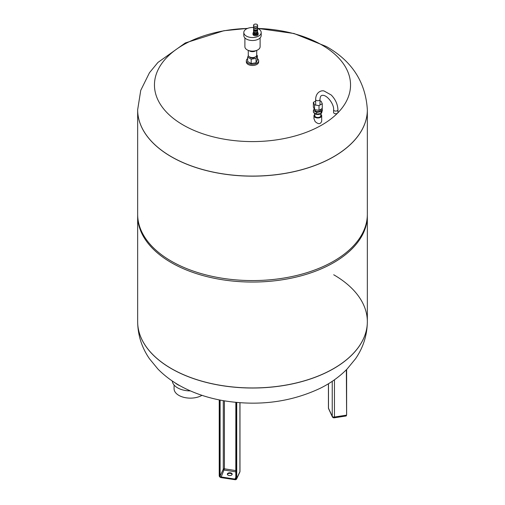 <?xml version="1.0" encoding="UTF-8"?>
<svg xmlns="http://www.w3.org/2000/svg" width="505" height="505" viewBox="0 0 505 505"><rect width="100%" height="100%" fill="white"/><g stroke="black" fill="none" stroke-linecap="round" stroke-linejoin="round"><path stroke-width="0.76" d="M256.717 55.253L257.348 55.619L256.048 58.416L251.2 59.167L247.652 57.122L248.359 55.594M249.823 57.008A2.897 1.673 0 0 0 250.448 57.551A2.897 1.673 0 0 0 255.177 57.008M257.348 55.619L257.348 59.994L256.048 62.797L256.048 58.416M256.048 62.797L251.2 63.548L251.2 59.167M251.2 63.548L247.652 61.496L247.652 57.122M257.348 58.555A6.161 3.554 180 0 1 258.661 60.745A6.161 3.554 180 0 1 254.855 64.034A6.161 3.554 180 0 1 248.144 63.264A6.161 3.554 180 0 1 246.339 60.745A6.161 3.554 180 0 1 247.652 58.555M258.661 60.745L258.661 61.932A6.161 3.554 180 0 1 254.855 65.214A6.161 3.554 180 0 1 248.144 64.444A6.161 3.554 180 0 1 246.339 61.932L246.339 60.745M249.104 50.658A4.223 2.437 0 0 0 249.514 50.936A4.223 2.437 0 0 0 255.896 50.658M256.723 50.38L256.723 55.127A4.223 2.437 180 0 1 254.116 57.381A4.223 2.437 180 0 1 249.514 56.85A4.223 2.437 180 0 1 248.277 55.127L248.277 50.38M256.982 33.311A1.995 1.149 180 0 1 254.81 33.557A1.995 1.149 180 0 1 253.579 32.497L253.579 31.626A1.995 1.149 180 0 0 254.823 32.673A1.995 1.149 180 0 0 256.982 32.421A1.995 1.149 180 0 0 257.569 31.626L257.569 32.497A1.995 1.149 180 0 1 256.982 33.311M257.007 26.077A2.026 1.174 180 0 1 254.798 26.329A2.026 1.174 180 0 1 253.548 25.25A2.026 1.174 180 0 1 255.574 24.076A2.026 1.174 180 0 1 257.6 25.25A2.026 1.174 180 0 1 257.007 26.077M257.6 25.25L257.6 26.727A2.026 1.174 180 0 1 257.007 27.56A2.026 1.174 180 0 1 254.798 27.813A2.026 1.174 180 0 1 253.548 26.727L253.548 25.25M257.531 27.036L257.531 27.32A1.957 1.13 180 0 1 256.957 28.122A1.957 1.13 180 0 1 254.823 28.362A1.957 1.13 180 0 1 253.617 27.32L253.617 27.036M257.531 27.1A1.995 1.149 180 0 1 257.569 27.32A1.995 1.149 180 0 1 256.982 28.135A1.995 1.149 180 0 1 254.81 28.381A1.995 1.149 180 0 1 253.579 27.32A1.995 1.149 180 0 1 253.617 27.1M257.569 27.32L257.569 28.798A1.995 1.149 180 0 1 256.982 29.612A1.995 1.149 180 0 1 254.81 29.864A1.995 1.149 180 0 1 253.579 28.798L253.579 27.32M257.133 29.517A1.578 0.909 180 0 1 256.691 30.035A1.578 0.909 180 0 1 255.069 30.256A1.578 0.909 180 0 1 254.015 29.517M257.462 29.17A1.995 1.149 180 0 1 257.569 29.536A1.995 1.149 180 0 1 256.982 30.35A1.995 1.149 180 0 1 254.81 30.603A1.995 1.149 180 0 1 253.579 29.536A1.995 1.149 180 0 1 253.687 29.17M257.569 29.536L257.569 30.01A1.995 1.149 180 0 1 256.982 30.824A1.995 1.149 180 0 1 254.81 31.076A1.995 1.149 180 0 1 253.579 30.01L253.579 29.536M257.531 30.231A1.957 1.13 180 0 1 256.957 31.02A1.957 1.13 180 0 1 254.836 31.266A1.957 1.13 180 0 1 253.617 30.231M257.569 29.997A2.026 1.174 180 0 1 257.6 30.218A2.026 1.174 180 0 1 257.007 31.045A2.026 1.174 180 0 1 254.798 31.304A2.026 1.174 180 0 1 253.548 30.218A2.026 1.174 180 0 1 253.579 29.997M257.6 30.218L257.6 31.405A2.026 1.174 180 0 1 257.007 32.232A2.026 1.174 180 0 1 254.798 32.484A2.026 1.174 180 0 1 253.548 31.405L253.548 30.218M257.518 31.739A1.957 1.13 180 0 1 256.957 32.408A1.957 1.13 180 0 1 254.93 32.673A1.957 1.13 180 0 1 253.63 31.739M257.203 33.16L257.203 33.324A1.629 0.941 180 0 1 256.199 34.195A1.629 0.941 180 0 1 254.419 33.993A1.629 0.941 180 0 1 253.946 33.324L253.946 33.16M257.569 32.37A2.588 1.496 180 0 1 258.162 33.324A2.588 1.496 180 0 1 256.565 34.706A2.588 1.496 180 0 1 253.744 34.384A2.588 1.496 180 0 1 252.986 33.324A2.588 1.496 180 0 1 253.579 32.37M258.162 33.324L258.162 34.302A2.588 1.496 180 0 1 256.565 35.685A2.588 1.496 180 0 1 253.744 35.356A2.588 1.496 180 0 1 252.986 34.302L252.986 33.324M337.845 112.842A98.046 56.611 180 0 0 321.83 44.951A98.046 56.611 180 0 0 257.569 28.444A8.692 5.018 180 0 1 261.192 32.528L261.192 35.483A8.692 5.018 180 0 1 255.827 40.122A8.692 5.018 180 0 1 246.352 39.037A8.692 5.018 180 0 1 243.808 35.483L243.808 32.528A8.692 5.018 180 0 1 253.579 27.548M261.192 32.528A8.692 5.018 180 0 1 255.827 37.162A8.692 5.018 180 0 1 246.352 36.076A8.692 5.018 180 0 1 243.808 32.528M260.107 37.913L260.107 46.725A7.607 4.393 180 0 1 255.41 50.784A7.607 4.393 180 0 1 247.122 49.831A7.607 4.393 180 0 1 244.893 46.725L244.893 37.913M174.073 384.999L174.073 388.724A16.305 9.412 0 0 0 184.186 397.429A16.305 9.412 0 0 0 201.975 395.339M172.287 381.004A18.117 10.46 0 0 0 190.372 390.902M333.584 109.837L333.584 112.495A2.171 1.256 0 0 0 335.756 113.751A2.171 1.256 0 0 0 337.933 112.495L337.933 109.837C337.694 104.333 335.465 99.39 331.248 95.016L324.166 91.033C321.508 90.048 315.802 92.03 315.65 99.485A2.171 1.256 180 0 0 316.995 100.64A2.171 1.256 180 0 0 319.362 100.369A2.171 1.256 180 0 0 320 99.485C320.126 97.257 320.643 95.944 321.54 95.559C326.344 93.532 334.386 104.301 333.584 109.837A2.171 1.256 0 0 0 335.756 111.087A2.171 1.256 0 0 0 337.933 109.837M321.079 113.486L316.635 114.174L313.378 112.299L313.378 110.526L316.635 112.4L321.079 111.712L321.079 113.486L322.272 110.923L322.272 109.149L321.666 108.802M316.635 112.4L316.635 114.174M314.179 108.802L313.378 110.526M321.079 111.712L322.272 109.149M321.811 111.914L321.811 112.205A3.983 2.298 180 0 1 318.169 114.496A3.983 2.298 180 0 1 313.902 112.596M320.833 113.713L320.833 115.752A3.005 1.736 180 0 1 317.822 117.488A3.005 1.736 180 0 1 314.817 115.752L314.817 113.713M320.833 109.282L320.833 109.837A3.005 1.736 180 0 1 317.822 111.573A3.005 1.736 180 0 1 314.817 109.837L314.817 109.68M314.571 109.642L313.378 107.079L313.378 102.345L314.571 104.914L314.571 109.642L319.015 110.33L319.015 105.596L322.272 103.721L321.079 101.151L320 100.987M315.65 101.032L313.378 102.345M322.272 103.721L322.272 108.455L319.015 110.33M314.571 104.914L319.015 105.596M314.817 114.357A3.857 2.228 0 0 0 313.965 115.752A3.857 2.228 0 0 0 315.095 117.324A3.857 2.228 0 0 0 319.299 117.81A3.857 2.228 0 0 0 321.685 115.752A3.857 2.228 0 0 0 320.833 114.357M321.685 115.752L321.685 121.238C320.505 124.344 318.308 124.438 315.095 121.516L313.965 118.656L313.965 115.752M337.334 113.366A98.046 56.611 180 0 1 168.84 114.496A98.046 56.611 180 0 1 247.437 28.444M367.343 109.812A114.843 66.306 180 0 1 367.343 109.85A114.843 66.306 180 0 1 252.5 176.157A114.843 66.306 180 0 1 137.657 109.85A114.843 66.306 180 0 1 137.657 109.812M367.343 109.85L367.343 214.272A114.843 66.306 180 0 1 296.448 275.528A114.843 66.306 180 0 1 171.29 261.154A114.843 66.306 180 0 1 137.657 214.272L137.657 109.85A114.843 66.306 0 0 0 171.29 156.733A114.843 66.306 0 0 0 296.448 171.107A114.843 66.306 0 0 0 367.343 109.85L367.343 109.781A114.843 66.306 180 0 1 252.5 176.087A114.843 66.306 180 0 1 137.657 109.781L140.744 90.363L149.461 72.745L157.913 62.456L185.297 42.963L223.822 30.742L247.589 28.387M137.657 321.685A114.843 66.306 0 0 0 137.657 321.717L137.657 321.647A114.843 66.306 0 0 0 171.29 368.53A114.843 66.306 0 0 0 296.448 382.904A114.843 66.306 0 0 0 367.343 321.647A114.843 66.306 0 0 0 333.71 274.764M137.663 215.01A114.843 66.306 0 0 0 137.657 215.749A114.843 66.306 0 0 0 171.29 262.632A114.843 66.306 0 0 0 296.448 277.005A114.843 66.306 0 0 0 367.343 215.749A114.843 66.306 0 0 0 367.337 215.01M137.657 215.749L137.657 321.647A114.843 66.306 0 0 0 252.5 387.954A114.843 66.306 0 0 0 367.343 321.647L367.343 215.749M230.387 472.819A2.43 1.401 180 0 1 232.186 474.176A2.43 1.401 180 0 1 229.762 475.577A2.43 1.401 180 0 1 227.332 474.176A2.43 1.401 180 0 1 230.387 472.819M232.136 474.473A2.43 1.401 0 0 0 230.387 473.412A2.43 1.401 0 0 0 227.389 474.473M175.222 382.916A18.117 10.46 0 0 0 180.051 385.782M367.343 321.647L367.343 321.717C367.16 335.257 363.221 347.604 355.533 358.758L347.03 369.098C339.385 376.837 330.409 383.257 320.088 388.345C290.609 402.195 258.516 406.336 223.822 400.755C209.928 398.376 197.089 394.304 185.297 388.534C174.793 383.402 165.665 376.907 157.913 369.041L149.461 358.752C141.772 347.598 137.84 335.257 137.657 321.717A114.843 66.306 0 0 0 252.5 388.023A114.843 66.306 0 0 0 367.343 321.717A114.843 66.306 0 0 0 367.343 321.685M235.854 402.378L236.113 478.746L236.113 402.403M235.848 478.582A0.903 0.713 24.9 0 1 234.976 479.094L234.888 479.592A1.269 0.997 -155.1 0 0 236.113 478.746M235.841 477.238L234.976 479.094L220.982 476.928A0.903 0.713 24.9 0 1 220.104 476.057L219.662 476.202A1.269 0.997 -155.1 0 0 220.887 477.427A1.452 1.143 24.9 0 1 219.486 476.032L219.486 399.947M235.841 470.584L224.403 468.817L220.925 477.585L219.486 476.032M219.662 476.202L219.662 399.985M223.292 400.667L223.292 469.189L220.104 476.057L220.104 400.074M235.841 471.866L224.169 470.06A0.903 0.713 24.9 0 1 223.292 469.189A0.903 0.524 0 0 1 224.403 468.817L224.403 400.856M239.812 472.099A1.812 1.812 0 0 0 239.976 471.342A1.812 1.048 180 0 1 239.919 471.613A1.812 1.427 -155.1 0 1 239.812 472.099L236.624 478.974L234.976 479.687A1.812 1.427 -155.1 0 0 236.624 478.974A1.812 1.427 -155.1 0 0 236.731 478.481L236.283 478.626A1.452 1.143 24.9 0 1 234.888 479.592L220.925 477.585L234.888 479.674M236.283 478.626L236.283 402.416M219.233 475.773L219.233 399.897L219.233 475.773M219.239 475.893A1.812 1.427 -155.1 0 0 220.893 477.509M239.919 402.725L239.919 471.613L236.731 478.481L236.731 402.46M346.613 369.527L346.619 414.984L346.354 369.786M334.455 379.792L334.455 417.029L346.354 415.186A1.812 0.385 81.2 0 1 346.165 415.969L334.266 417.805A1.812 0.385 81.2 0 0 334.455 417.029A1.812 1.048 180 0 1 332.24 416.29L328.484 408.21A1.812 1.427 155.1 0 0 328.591 408.697L332.347 416.783A1.812 1.427 -24.9 0 1 332.24 416.29L332.24 381.319M328.484 383.712L328.484 408.21A1.812 1.048 180 0 1 328.427 407.939A1.812 1.812 0 0 0 328.591 408.697M320 105.034L320 99.485M315.65 105.078L315.65 99.485M367.343 109.781C365.639 82.094 351.947 60.991 326.28 46.479L293.992 33.5L257.569 28.387M235.841 402.378L235.803 478.74M239.976 471.342L239.976 402.731M346.165 415.969L346.619 414.984L346.619 369.515M332.347 416.783A1.812 1.812 0 0 0 334.266 417.805M328.427 407.939L328.427 383.749"/></g></svg>
